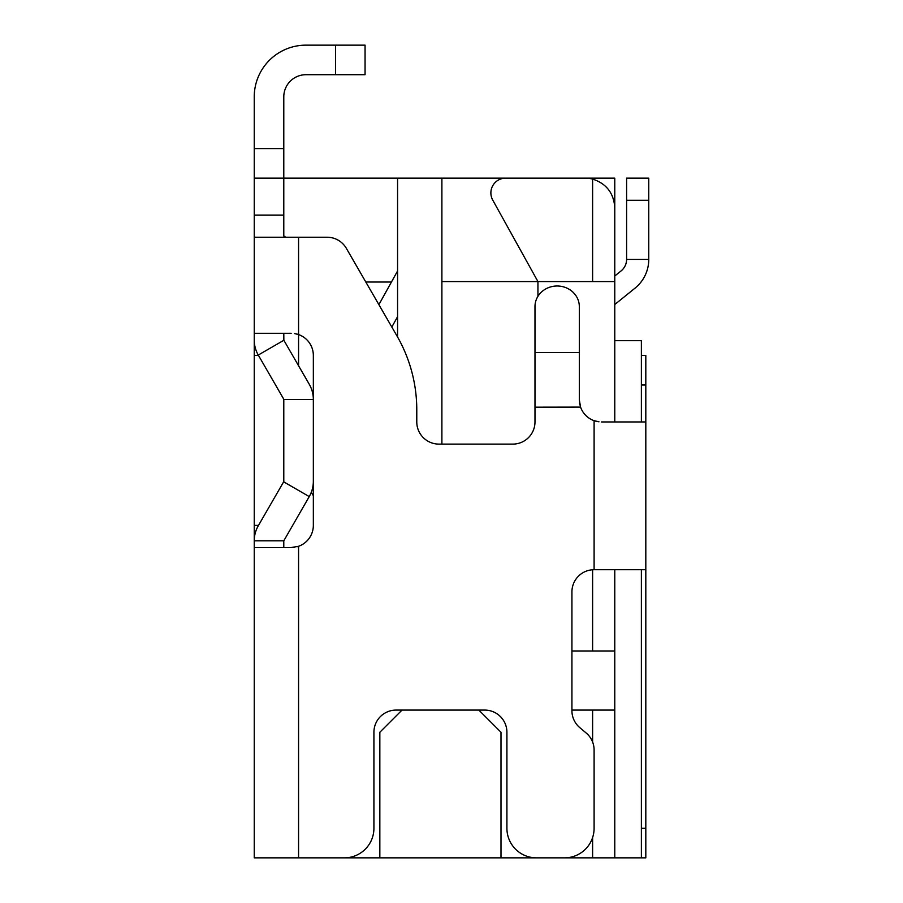 <?xml version="1.0" encoding="UTF-8"?>
<svg xmlns="http://www.w3.org/2000/svg" width="903" height="903" viewBox="0 0 903 903"><rect width="100%" height="100%" fill="white"/><g stroke="black" fill="none" stroke-linecap="round" stroke-linejoin="round"><path stroke-width="1.35" d="M508.389 178.139L614.774 178.139L614.774 276.013L621.106 270.9A14.775 14.775 0 0 0 626.603 259.409L626.603 178.139L648.76 178.139L648.76 259.409A36.944 36.944 0 0 1 635.046 288.136L614.774 304.514M378.888 304.661L397.568 270.979L378.888 304.661M313.341 495.702A66.495 66.495 0 0 1 311.287 492.327A66.495 66.495 0 0 0 313.341 495.702M397.568 316.693L391.823 327.044M305.948 45.15A51.719 51.719 0 0 0 254.24 96.869A51.719 51.719 0 0 1 305.948 45.15L365.06 45.15L365.06 74.701L305.948 74.701A22.169 22.169 0 0 0 283.79 96.869L283.79 178.139L505.657 178.139A14.775 14.775 0 0 0 492.733 200.082A14.775 14.775 0 0 1 505.657 178.139L585.223 178.139A29.551 29.551 0 0 1 592.616 179.076L592.616 281.567L537.94 281.567L492.733 200.082M365.805 282.018L391.45 282.018M254.24 96.869L254.24 178.139L283.79 178.139L283.79 215.083L254.24 215.083L254.24 235.976L254.86 237.241L298.566 237.241L298.566 334.561L294.378 333.523M285.766 237.241L283.79 235.976L283.79 215.083M614.774 340.679L641.378 340.679L641.378 421.949M641.378 355.455L645.814 355.455L645.814 857.85L592.616 857.85L592.616 837.521M305.948 857.85L592.616 857.85M641.378 857.85L641.378 569.714M592.616 179.076C606.421 183.636 613.814 193.174 614.774 207.69L614.774 421.949M614.774 569.714L614.774 857.85M397.568 178.139L397.568 336.988M592.616 569.759L592.616 650.984L614.774 650.984M592.616 650.984L571.926 650.984M537.94 296.319L537.94 281.567L441.894 281.567L441.894 178.139M592.616 281.567L614.774 281.567M441.894 444.107L441.894 281.567M379.836 857.85L379.836 732.254L402.004 710.085L478.838 710.085L500.996 732.254L500.996 857.85M478.838 710.085L484.742 710.085A22.169 22.169 0 0 1 506.91 732.254L506.91 828.299A29.551 29.551 0 0 0 536.461 857.85A29.551 29.551 0 0 1 506.91 828.299M296.76 334.008L298.566 334.561A22.169 22.169 0 0 1 313.341 355.455L313.341 525.377A22.169 22.169 0 0 1 298.566 546.281L291.172 547.545L254.24 547.545L254.24 857.85L344.37 857.85A29.551 29.551 0 0 0 373.921 828.299L373.921 732.254A22.169 22.169 0 0 1 396.09 710.085L402.004 710.085M536.461 857.85L564.544 857.85A29.551 29.551 0 0 0 594.095 828.299A29.551 29.551 0 0 1 564.544 857.85M594.095 828.299L594.095 749.975A22.169 22.169 0 0 0 586.171 732.999L579.85 727.683A22.169 22.169 0 0 1 571.926 710.706L571.926 591.871A22.169 22.169 0 0 1 594.095 569.714L645.814 569.714M579.32 352.542L534.982 352.542L534.982 306.602A22.169 20.6 180 0 1 557.151 286.003A22.169 20.6 180 0 1 579.32 306.602L579.32 399.781L580.584 407.174A22.169 22.169 0 0 0 594.095 420.685L598.971 421.803M534.982 352.542L534.982 421.949A22.169 22.169 0 0 1 512.825 444.107L438.937 444.107A22.169 22.169 0 0 1 416.78 421.949L416.78 409.849A147.765 147.765 0 0 0 396.959 335.927L346.334 248.314A22.169 22.169 0 0 0 327.146 237.241L298.566 237.241M373.921 828.299A29.551 29.551 0 0 1 344.37 857.85M614.774 710.085L571.926 710.085M645.814 421.949L601.477 421.949M592.616 742.018L592.616 710.085M283.79 333.286L283.858 340.273L309.244 384.238A30.578 30.578 0 0 1 313.341 399.532L283.79 399.532A1.027 1.027 0 0 0 283.655 399.013L258.269 355.048A30.092 30.092 0 0 1 254.24 340.002L254.24 333.286L291.172 333.286M254.24 333.286L254.24 235.976M596.42 421.362L594.163 420.708M534.982 407.174L580.561 407.095M579.952 405.052L579.534 402.919M254.24 340.002L254.24 540.829A30.092 30.092 0 0 1 258.269 525.783L283.655 481.818A1.027 1.027 0 0 0 283.79 481.31L283.79 399.532M254.24 215.083L254.24 178.139M298.566 857.85L298.566 546.281L297.369 546.665M294.592 547.286L291.172 547.545M313.341 481.31A30.578 30.578 0 0 1 309.244 496.594L283.79 540.829L254.24 540.829L254.24 547.545M283.79 547.545L283.79 540.829M641.378 385.005L645.814 385.005L645.814 828.299L641.378 828.299M626.603 200.297L648.76 200.297M626.603 259.409L648.76 259.409M594.095 569.714L594.095 420.685M283.858 340.273L258.269 355.048M258.506 355.455L254.24 355.455M258.506 525.377L254.24 525.377M309.244 496.594L283.655 481.818M298.566 365.738L298.566 334.561M335.51 74.701L335.51 45.15M283.79 148.589L254.24 148.589"/></g></svg>
